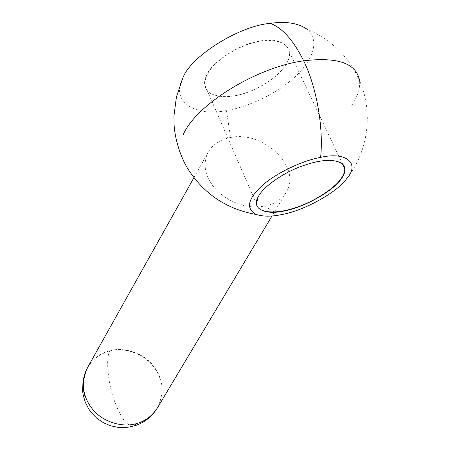 <?xml version="1.0" encoding="UTF-8"?>
<svg xmlns="http://www.w3.org/2000/svg" width="450" height="450" viewBox="0 0 450 450"><rect width="100%" height="100%" fill="white"/><g stroke="black" fill="none" stroke-linecap="round" stroke-linejoin="round"><path stroke-width="0.34" stroke-dasharray="2.25 1.69" d="M336.803 161.089C326.424 158.929 312.666 161.409 295.532 168.536C277.014 177.249 264.847 186.188 259.037 195.356L257.968 197.28M286.712 63.349L286.926 62.949C288.996 59.152 289.817 55.457 289.389 51.851C287.792 40.905 270.118 37.704 252.326 43.026C232.622 48.156 210.999 64.491 206.708 75.701L205.088 80.668L204.992 85.438C205.537 88.718 207.366 91.361 210.476 93.375C220.489 98.297 233.601 97.689 249.801 91.564C267.868 83.846 280.17 74.441 286.712 63.349M286.802 63.174L287.016 62.775C295.611 49.033 282.414 36.844 261.338 40.792C241.059 42.919 211.258 62.055 206.466 75.572C203.018 83.019 204.278 88.931 210.257 93.319C220.314 98.263 233.477 97.656 249.744 91.508C267.885 83.756 280.238 74.317 286.802 63.174M230.574 137.503C220.433 139.449 213.064 144.191 208.474 151.723L206.213 156.893L205.138 162.467L205.29 168.368L206.668 174.352L209.256 180.321L212.957 186.013L217.721 191.334L223.346 196.054L229.742 200.087L236.632 203.259L243.9 205.504L251.224 206.73L258.469 206.916L265.326 206.055C275.046 203.878 282.037 199.215 286.29 192.066C302.079 167.524 263.374 130.23 230.574 137.503L226.446 110.498C248.417 107.218 280.018 92.205 297.371 74.565C313.639 58.252 319.731 40.404 306.917 29.143C331.369 39.572 348.924 56.773 359.584 80.752C373.298 111.971 368.572 151.172 346.77 178.532M157.258 408.139L157.629 407.52C164.739 392.164 163.221 378.135 153.067 365.428C142.959 352.631 123.463 346.86 110.081 350.662C100.901 352.794 93.487 358.273 87.829 367.093L87.823 367.11M182.678 78.593C170.274 101.216 195.638 117.383 226.446 110.498M132.812 426.353C126.405 425.374 120.341 417.032 114.604 401.338C108.039 384.396 105.413 357.435 109.879 351.034L110.081 350.662M159.576 377.404C152.758 358.189 129.442 345.803 109.879 351.034C99.214 353.863 91.429 360.039 86.529 369.557M265.326 206.055C270.973 210.808 276.683 213.593 282.459 214.391M351.731 105.435C357.699 96.446 360.315 88.222 359.584 80.752M342.512 163.98L289.389 51.851M208.474 151.723L193.905 177.727M87.474 367.723L87.817 367.116M286.29 192.066L272.014 215.966M256.477 203.805L204.992 85.438"/><path stroke-width="0.67" d="M341.246 178.847C345.898 172.597 346.191 167.479 342.124 163.491C333.551 158.58 319.843 159.564 300.999 166.438C282.015 173.447 263.79 186.857 258.93 195.564L258.165 196.903C250.695 209.227 266.31 215.64 285.952 210.578C305.28 206.809 333.771 190.524 341.246 178.847M257.968 197.28L256.477 203.805C257.31 213.097 275.237 214.042 292.455 208.614C311.394 203.299 334.316 188.899 340.999 178.718C343.598 175.196 344.841 171.849 344.739 168.683L344.104 166.185L342.574 164.042L336.803 161.089M87.823 367.11C80.702 382.191 82.288 396.242 92.571 409.252C102.988 422.331 123.081 427.832 136.434 423.602C145.232 421.262 152.291 415.907 157.624 407.526M306.917 29.143C298.063 23.074 285.896 21.144 270.416 23.349C238.618 25.847 189.416 57.262 182.678 78.593L176.445 96.84L173.959 115.813L174.111 125.049C174.617 135.832 179.173 154.322 187.234 167.816C203.287 193.579 226.333 209.143 256.365 214.509C263.351 216.731 272.048 216.697 282.459 214.391C303.784 210.707 337.5 192.206 346.776 178.521C360.056 163.929 346.916 151.239 320.608 157.388C302.591 160.464 274.5 173.706 260.865 186.784C247.461 199.749 245.959 208.991 256.365 214.509M132.812 426.353L126.169 427.5L118.282 427.416L110.565 425.79L103.309 422.691L96.806 418.236L91.322 412.622L88.701 408.954L85.354 402.418L83.244 395.387L82.642 391.416L83.019 380.464L86.529 369.557C82.468 378.191 82.024 387.315 85.185 396.923M157.258 408.139C151.701 417.015 143.921 422.989 133.909 426.054L136.434 423.602M270.416 23.349C282.6 28.142 293.676 40.629 303.649 60.812C316.553 86.749 323.724 127.957 320.608 157.388M359.584 80.752C356.558 63.388 337.911 56.739 303.649 60.812C255.538 67.399 195.041 105.626 183.139 134.938M344.739 168.683L342.512 163.98M193.905 177.727L87.829 367.093M86.529 369.557L87.474 367.723M272.014 215.966L157.629 407.52"/></g></svg>
